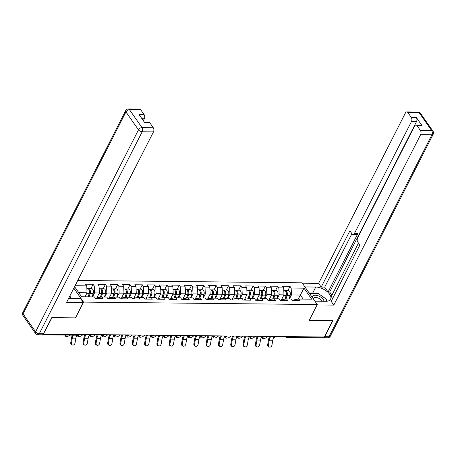 <?xml version="1.0" encoding="UTF-8"?>
<svg xmlns="http://www.w3.org/2000/svg" width="456" height="456" viewBox="0 0 456 456"><rect width="100%" height="100%" fill="white"/><g stroke="black" fill="none" stroke-linecap="round" stroke-linejoin="round"><path stroke-width="0.68" d="M43.497 333.866L52.012 317.621L75.525 317.866L83.556 302.1L317.256 304.545L302.06 282.817L77.765 280.469M83.556 302.1L73.832 288.192M74.59 286.699L81.63 296.77L94.449 296.902L95.6 298.549L103.096 298.629L101.944 296.981L97.818 297.568L97.305 298.566M75.069 285.758L86.743 285.878L85.591 284.23L93.087 284.31L90.886 288.631M92.5 296.885L94.54 292.877L94.238 285.958L93.087 284.31M94.238 285.958L99.049 286.009L97.897 284.362L105.393 284.436L103.193 288.756M104.806 297.01L106.846 293.008L106.544 286.083L105.393 284.436M106.544 286.083L111.361 286.134L110.204 284.487L117.699 284.567L115.499 288.887M117.118 297.141L119.158 293.134L118.856 286.214L117.699 284.567M118.856 286.214L123.667 286.265L122.516 284.618L130.011 284.698L127.811 289.013M129.424 297.266L131.465 293.265L131.163 286.345L130.011 284.698M131.163 286.345L135.974 286.391L134.822 284.743L142.318 284.823L140.117 289.144M141.73 297.397L143.771 293.39L143.469 286.471L142.318 284.823M143.469 286.471L148.285 286.522L147.134 284.875L154.63 284.954L152.424 289.275M154.042 297.523L156.083 293.522L155.781 286.602L154.63 284.954M155.781 286.602L160.592 286.653L159.44 285.006L166.936 285.08L164.736 289.4M166.349 297.654L168.389 293.653L168.087 286.727L166.936 285.08M168.087 286.727L172.898 286.778L171.747 285.131L179.242 285.211L177.042 289.531M178.655 297.785L180.696 293.778L180.394 286.858L179.242 285.211M180.394 286.858L185.21 286.909L184.059 285.262L191.554 285.336L189.348 289.657M190.967 297.91L193.008 293.909L192.706 286.984L191.554 285.336M192.706 286.984L197.516 287.035L196.365 285.388L203.86 285.467L201.66 289.788M203.273 298.042L205.314 294.034L205.012 287.115L203.86 285.467M205.012 287.115L209.823 287.166L208.671 285.519L216.167 285.599L213.967 289.913M215.58 298.167L217.62 294.166L217.318 287.246L216.167 285.599M217.318 287.246L222.135 287.291L220.983 285.644L228.479 285.724L226.273 290.044M227.892 298.298L229.932 294.291L229.63 287.371L228.479 285.724M229.63 287.371L234.441 287.422L233.29 285.775L240.785 285.855L238.585 290.176M240.198 298.423L242.239 294.422L241.936 287.502L240.785 285.855M241.936 287.502L246.747 287.554L245.596 285.906L253.091 285.98L250.891 290.301M252.504 298.555L254.545 294.553L254.243 287.628L253.091 285.98M254.243 287.628L259.059 287.679L257.908 286.032L265.403 286.111L263.197 290.432M264.816 298.686L266.857 294.679L266.555 287.759L265.403 286.111M266.555 287.759L271.366 287.81L270.214 286.163L277.71 286.237L275.51 290.557M277.123 298.811L279.163 294.81L278.861 287.884L277.71 286.237M278.861 287.884L283.672 287.935L282.52 286.288L290.016 286.368L287.816 290.689M289.435 298.942L291.469 294.935L291.167 288.015L290.016 286.368M291.167 288.015L303.992 288.152L311.699 299.176L298.88 299.039L294.747 299.626L294.24 300.624M101.944 296.981L106.755 297.033L107.907 298.68L115.402 298.754L114.251 297.107L119.067 297.158L120.219 298.805L127.714 298.885L126.563 297.238L131.374 297.289L132.525 298.937L140.02 299.016L138.869 297.369L143.68 297.415L144.831 299.062L152.327 299.142L151.175 297.494L155.992 297.546L157.143 299.193L164.639 299.273L163.487 297.625L168.298 297.677L169.45 299.324L176.945 299.398L175.794 297.751L180.605 297.802L181.762 299.45L189.257 299.529L188.1 297.882L192.916 297.933L194.068 299.581L201.563 299.655L200.412 298.007L205.223 298.059L206.374 299.706L213.87 299.786L212.718 298.138L217.535 298.19L218.686 299.837L226.182 299.917L225.025 298.27L229.841 298.315L230.992 299.962L238.488 300.042L237.337 298.395L242.147 298.446L243.299 300.094L250.794 300.173L249.643 298.526L254.459 298.577L255.611 300.225L263.106 300.299L261.955 298.651L266.766 298.703L267.917 300.35L275.413 300.43L274.261 298.783L279.072 298.834L280.223 300.481L287.719 300.561L286.567 298.914L291.384 298.959L292.535 300.607L300.031 300.686L298.88 299.039M96.484 298.56L99.351 292.929L94.54 292.877M99.351 292.929L99.049 286.009M108.79 298.686L111.663 293.054L106.846 293.008M114.251 297.107L110.124 297.694L109.617 298.697M111.663 293.054L111.361 286.134M121.102 298.817L123.969 293.185L119.158 293.134M126.563 297.238L122.436 297.825L121.923 298.822M123.969 293.185L123.667 286.265M133.409 298.942L136.276 293.316L131.465 293.265M138.869 297.369L134.742 297.95L134.229 298.954M136.276 293.316L135.974 286.391M145.715 299.073L148.588 293.442L143.771 293.39M151.175 297.494L147.049 298.082L146.541 299.085M148.588 293.442L148.285 286.522M158.027 299.204L160.894 293.573L156.083 293.522M163.487 297.625L159.361 298.207L158.848 299.21M160.894 293.573L160.592 286.653M170.333 299.33L173.2 293.698L168.389 293.653M175.794 297.751L171.667 298.338L171.16 299.341M173.2 293.698L172.898 286.778M182.639 299.461L185.512 293.829L180.696 293.778M188.1 297.882L183.973 298.469L183.466 299.467M185.512 293.829L185.21 286.909M194.951 299.586L197.819 293.96L193.008 293.909M200.412 298.007L196.285 298.594L195.772 299.598M197.819 293.96L197.516 287.035M207.258 299.717L210.125 294.086L205.314 294.034M212.718 298.138L208.591 298.726L208.084 299.723M210.125 294.086L209.823 287.166M219.564 299.843L222.437 294.217L217.62 294.166M225.025 298.27L220.898 298.851L220.39 299.854M222.437 294.217L222.135 287.291M231.876 299.974L234.743 294.342L229.932 294.291M237.337 298.395L233.21 298.982L232.697 299.985M234.743 294.342L234.441 287.422M244.182 300.105L247.049 294.473L242.239 294.422M249.643 298.526L245.516 299.113L245.009 300.111M247.049 294.473L246.747 287.554M256.489 300.23L259.361 294.599L254.545 294.553M261.955 298.651L257.822 299.239L257.315 300.242M259.361 294.599L259.059 287.679M268.801 300.361L271.668 294.73L266.857 294.679M274.261 298.783L270.134 299.37L269.621 300.367M271.668 294.73L271.366 287.81M281.107 300.487L283.974 294.861L279.163 294.81M286.567 298.914L282.441 299.495L281.933 300.498M283.974 294.861L283.672 287.935M287.474 336.613L323.218 336.984M323.082 337.246A1.476 0.878 90.6 0 1 322.403 337.771L286.659 337.4A1.476 0.878 90.6 0 0 287.343 336.876A1.476 0.758 -153 0 1 286.334 336.602M298.258 299.125L300.35 295.032L291.469 294.935M303.183 299.085L300.35 295.032L303.992 288.152M317.256 304.545L309.225 320.312L332.737 320.557L324.358 336.995L43.633 334.06M41.485 334.801A1.476 0.878 -89.4 0 0 41.678 334.835A1.476 0.878 -89.4 0 0 41.872 334.801M85.004 296.805L87.045 292.798L78.791 292.712M87.045 292.798L86.743 285.878M269.279 347.005L268.55 346.668A2.212 1.716 -65.3 0 1 267.695 344.639L268.43 344.975A2.212 1.716 114.7 0 0 269.279 347.005A2.212 1.716 114.7 0 0 271.975 345.015L272.791 340.216A6.583 3.922 90.6 0 1 273.594 337.708A6.583 3.922 90.6 0 1 273.885 337.189M268.43 344.975L269.239 340.182A6.583 3.922 90.6 0 1 270.043 337.668A6.583 3.922 90.6 0 1 270.87 336.437M269.695 336.425A7.86 4.68 -89.4 0 0 269.467 336.847A7.86 4.68 -89.4 0 0 268.51 339.845L267.695 344.639M264.315 336.368L262.759 337.577A2.212 0.758 164.9 0 0 262.399 338.175A2.212 0.758 164.9 0 0 264.001 338.483A2.212 0.758 164.9 0 0 266.31 337.617L267.866 336.408M286.402 294.952L286.157 295.437M283.792 290.649L284.498 290.654A3.243 1.932 90.6 0 1 286.174 295.374L285 299.136M282.196 298.349L281.529 300.493M284.971 290.757A3.243 1.932 90.6 0 1 285.445 290.666A3.243 1.932 90.6 0 1 287.12 295.385L285.992 298.993M285.445 290.666L288.483 290.694A3.243 1.932 90.6 0 1 290.159 295.42L289.058 298.937M285.097 299.119L286.448 294.804A1.966 1.168 -89.4 0 0 286.203 292.438M323.988 301.285A6.384 3.283 27 0 0 319.565 296.406A6.384 3.283 27 0 0 313.055 295.762A6.384 3.283 27 0 0 312.229 297.358M321.634 301.256A4.372 2.246 27 0 0 318.419 298.11A4.372 2.246 27 0 0 314.195 297.785A4.372 2.246 27 0 0 313.762 298.258A4.372 2.246 27 0 0 313.819 299.632M309.704 293.744L309.709 293.385L318.231 293.476L326.627 299.444L326.593 301.273M314.623 300.783A4.372 2.246 27 0 0 315.056 301.188M69.7 296.292L70.367 296.765L70.327 298.629M304.944 286.932L315.769 287.046A11.052 5.683 27 0 1 326.975 291.475A11.052 5.683 27 0 1 330.6 299.193A11.052 5.683 27 0 1 325.732 301.302L314.908 301.188M322.831 337.588A2.947 1.756 -89.4 0 0 323.389 337.748A2.947 1.756 -89.4 0 0 324.746 336.699L332.971 320.562L309.305 320.312L317.097 304.859M317.142 304.921L333.792 305.098L331.176 301.359L359.864 245.054L357.783 242.079A2.947 1.756 -89.4 0 1 357.601 237.924L414.595 126.067A2.947 1.756 -89.4 0 1 415.957 125.024L421.008 125.075A2.947 1.756 90.6 0 1 422.125 125.77L416.317 117.471A2.947 1.756 90.6 0 1 416.499 121.621L329.671 292.034L331.9 295.22M358.473 243.065L331.238 296.514L332.629 298.509M329.671 292.034L328.092 292.017L324.683 287.137L321.212 287.103L318.596 283.364L405.43 112.951A2.947 1.756 -89.4 0 1 406.786 111.908A2.947 1.756 -89.4 0 1 407.903 112.603L411.272 117.42L416.317 117.471M302.328 283.193L318.596 283.364M333.792 305.098L420.62 134.685A2.947 1.756 -89.4 0 0 420.438 130.53L417.075 125.719A2.947 1.756 -89.4 0 0 415.957 125.024M416.499 121.621L411.449 121.57L354.46 233.426A2.947 1.756 -89.4 0 1 353.098 234.475A2.947 1.756 -89.4 0 1 351.981 233.78L349.9 230.799L321.212 287.103M411.449 121.57A2.947 1.756 -89.4 0 0 411.272 117.42M354.46 233.426L357.931 233.461L328.092 292.017M357.931 233.461A2.947 1.756 90.6 0 1 356.569 234.509L353.098 234.475M351.918 233.689L324.683 287.137M309.139 292.94L312.748 292.974L315.769 287.046M327.22 301.205A11.052 5.683 27 0 0 326.616 300.213M324.786 298.133A11.052 5.683 27 0 0 320.79 295.294M316.139 293.453A11.052 5.683 27 0 0 312.748 292.974M68.537 298.577A11.052 5.683 27 0 0 69.472 298.623L80.672 298.737L83.288 302.476L66.639 302.305L153.467 131.892L142.186 131.773L39.29 333.712L43.554 333.758L51.773 317.621L75.445 317.866L83.288 302.476M70.708 298.634L70.338 298.104M143.332 120.675L144.296 118.777L141.993 118.754M140.75 109.81L129.47 109.691A2.947 1.756 -89.4 0 0 128.353 108.995L139.633 109.115A2.947 1.756 90.6 0 1 140.75 109.81L144.119 114.621A2.947 1.756 90.6 0 1 144.296 118.777M144.387 122.185L148.804 122.231A2.947 1.756 90.6 0 1 149.921 122.926L153.284 127.737A2.947 1.756 90.6 0 1 153.467 131.892M144.119 114.621L139.069 114.57L144.871 122.869L149.921 122.926M43.554 333.758A2.947 1.756 90.6 0 1 42.191 334.807L37.933 334.761A2.947 1.756 -89.4 0 0 39.29 333.712A2.947 1.516 -153 0 1 35.596 331.791L138.487 129.846L125.953 111.919L23.056 313.859L35.596 331.791A2.947 1.818 -35 0 0 35.545 333.501A2.947 2.947 0 0 0 37.933 334.761M256.973 346.873L256.238 346.537A2.212 1.716 -65.3 0 1 255.388 344.514L256.118 344.85A2.212 1.716 114.7 0 0 256.973 346.873A2.212 1.716 114.7 0 0 259.669 344.884L260.484 340.09A6.583 3.922 90.6 0 1 261.288 337.577A6.583 3.922 90.6 0 1 261.579 337.058M256.118 344.85L256.933 340.051A6.583 3.922 90.6 0 1 257.737 337.543A6.583 3.922 90.6 0 1 258.563 336.311M257.389 336.3A7.86 4.68 -89.4 0 0 257.161 336.716A7.86 4.68 -89.4 0 0 256.198 339.714L255.388 344.514M244.661 346.748L243.931 346.412A2.212 1.716 -65.3 0 1 243.076 344.383L243.812 344.719A2.212 1.716 114.7 0 0 244.661 346.748A2.212 1.716 114.7 0 0 247.363 344.759L248.172 339.959A6.583 3.922 90.6 0 1 248.976 337.446A6.583 3.922 90.6 0 1 249.272 336.933M243.812 344.719L244.621 339.925A6.583 3.922 90.6 0 1 245.425 337.411A6.583 3.922 90.6 0 1 246.257 336.18M245.083 336.169A7.86 4.68 -89.4 0 0 244.849 336.585A7.86 4.68 -89.4 0 0 243.892 339.589L243.076 344.383M232.355 346.617L231.625 346.281A2.212 1.716 -65.3 0 1 230.77 344.257L231.505 344.593A2.212 1.716 114.7 0 0 232.355 346.617A2.212 1.716 114.7 0 0 235.051 344.628L235.866 339.828A6.583 3.922 90.6 0 1 236.67 337.32A6.583 3.922 90.6 0 1 236.96 336.802M231.505 344.593L232.315 339.794A6.583 3.922 90.6 0 1 233.119 337.28A6.583 3.922 90.6 0 1 233.945 336.055M232.771 336.038A7.86 4.68 -89.4 0 0 232.543 336.46A7.86 4.68 -89.4 0 0 231.585 339.458L230.77 344.257M220.048 346.492L219.313 346.155A2.212 1.716 -65.3 0 1 218.464 344.126L219.194 344.462A2.212 1.716 114.7 0 0 220.048 346.492A2.212 1.716 114.7 0 0 222.745 344.497L223.56 339.703A6.583 3.922 90.6 0 1 224.358 337.189A6.583 3.922 90.6 0 1 224.654 336.676M219.194 344.462L220.009 339.663A6.583 3.922 90.6 0 1 220.812 337.155A6.583 3.922 90.6 0 1 221.639 335.924M220.465 335.912A7.86 4.68 -89.4 0 0 220.237 336.328A7.86 4.68 -89.4 0 0 219.273 339.327L218.464 344.126M207.736 346.36L207.007 346.024A2.212 1.716 -65.3 0 1 206.152 343.995L206.887 344.331A2.212 1.716 114.7 0 0 207.736 346.36A2.212 1.716 114.7 0 0 210.438 344.371L211.248 339.572A6.583 3.922 90.6 0 1 212.051 337.064A6.583 3.922 90.6 0 1 212.348 336.545M206.887 344.331L207.697 339.538A6.583 3.922 90.6 0 1 208.5 337.024A6.583 3.922 90.6 0 1 209.332 335.793M208.153 335.781A7.86 4.68 -89.4 0 0 207.925 336.203A7.86 4.68 -89.4 0 0 206.967 339.201L206.152 343.995M252.003 336.243L250.452 337.451A2.212 0.758 164.9 0 0 250.093 338.044A2.212 0.758 164.9 0 0 251.695 338.352A2.212 0.758 164.9 0 0 253.998 337.486L255.554 336.277M274.09 294.827L273.845 295.306M271.485 290.518L272.192 290.523A3.243 1.932 90.6 0 1 273.868 295.249L272.694 299.005M269.889 298.224L269.217 300.367M272.665 290.632A3.243 1.932 90.6 0 1 273.138 290.535A3.243 1.932 90.6 0 1 274.814 295.254L273.685 298.862M273.138 290.535L276.176 290.569A3.243 1.932 90.6 0 1 277.852 295.288L276.752 298.811M272.791 298.993L274.141 294.673A1.966 1.168 -89.4 0 0 273.891 292.307M239.696 336.112L238.14 337.32A2.212 0.758 164.9 0 0 237.781 337.919A2.212 0.758 164.9 0 0 239.383 338.221A2.212 0.758 164.9 0 0 241.691 337.36L243.247 336.152M261.784 294.696L261.539 295.18M259.173 290.386L259.886 290.398A3.243 1.932 90.6 0 1 261.556 295.117L260.382 298.874M257.577 298.093L256.91 300.236M260.353 290.5A3.243 1.932 90.6 0 1 260.832 290.404A3.243 1.932 90.6 0 1 262.502 295.129L261.379 298.737M260.832 290.404L263.87 290.438A3.243 1.932 90.6 0 1 265.54 295.157L264.44 298.68M260.484 298.862L261.829 294.547A1.966 1.168 -89.4 0 0 261.584 292.182M227.39 335.986L225.834 337.189A2.212 0.758 164.9 0 0 225.475 337.788A2.212 0.758 164.9 0 0 227.077 338.095A2.212 0.758 164.9 0 0 229.385 337.229L230.941 336.021M249.478 294.57L249.232 295.049M246.867 290.261L247.574 290.267A3.243 1.932 90.6 0 1 249.25 294.992L248.075 298.748M245.271 297.967L244.604 300.105M248.047 290.369A3.243 1.932 90.6 0 1 248.52 290.278A3.243 1.932 90.6 0 1 250.196 294.998L249.067 298.606M248.52 290.278L251.558 290.307A3.243 1.932 90.6 0 1 253.234 295.032L252.134 298.549M248.172 298.731L249.523 294.416A1.966 1.168 -89.4 0 0 249.278 292.051M215.078 335.855L213.528 337.064A2.212 0.758 164.9 0 0 213.169 337.657A2.212 0.758 164.9 0 0 214.77 337.964A2.212 0.758 164.9 0 0 217.073 337.098L218.629 335.89M237.166 294.439L236.92 294.918M234.561 290.13L235.267 290.141A3.243 1.932 90.6 0 1 236.943 294.861L235.769 298.617M232.965 297.836L232.292 299.98M235.741 290.244A3.243 1.932 90.6 0 1 236.214 290.147A3.243 1.932 90.6 0 1 237.889 294.872L236.761 298.48M236.214 290.147L239.252 290.181A3.243 1.932 90.6 0 1 240.928 294.901L239.827 298.423M235.866 298.606L237.217 294.285A1.966 1.168 -89.4 0 0 236.966 291.92M202.772 335.724L201.216 336.933A2.212 0.758 164.9 0 0 200.857 337.531A2.212 0.758 164.9 0 0 202.458 337.839A2.212 0.758 164.9 0 0 204.767 336.973L206.323 335.764M224.859 294.308L224.614 294.793M222.249 290.005L222.961 290.01A3.243 1.932 90.6 0 1 224.631 294.73L223.457 298.492M220.653 297.711L219.986 299.848M223.429 290.113A3.243 1.932 90.6 0 1 223.907 290.022A3.243 1.932 90.6 0 1 225.577 294.741L224.455 298.349M223.907 290.022L226.945 290.05A3.243 1.932 90.6 0 1 228.616 294.775L227.515 298.292M223.56 298.475L224.905 294.16A1.966 1.168 -89.4 0 0 224.66 291.794M195.43 346.229L194.701 345.893A2.212 1.716 -65.3 0 1 193.846 343.87L194.575 344.206A2.212 1.716 114.7 0 0 195.43 346.229A2.212 1.716 114.7 0 0 198.126 344.24L198.941 339.446A6.583 3.922 90.6 0 1 199.745 336.933A6.583 3.922 90.6 0 1 200.036 336.414M194.575 344.206L195.39 339.406A6.583 3.922 90.6 0 1 196.194 336.898A6.583 3.922 90.6 0 1 197.02 335.667M195.846 335.656A7.86 4.68 -89.4 0 0 195.618 336.072A7.86 4.68 -89.4 0 0 194.661 339.07L193.846 343.87M190.465 335.599L188.909 336.807A2.212 0.758 164.9 0 0 188.55 337.4A2.212 0.758 164.9 0 0 190.152 337.708A2.212 0.758 164.9 0 0 192.46 336.841L194.017 335.633M212.553 294.183L212.308 294.661M209.942 289.873L210.649 289.879A3.243 1.932 90.6 0 1 212.325 294.604L211.151 298.361M208.346 297.58L207.679 299.723M211.122 289.987A3.243 1.932 90.6 0 1 211.595 289.891A3.243 1.932 90.6 0 1 213.271 294.616L212.143 298.218M211.595 289.891L214.633 289.925A3.243 1.932 90.6 0 1 216.309 294.644L215.209 298.167M211.248 298.349L212.599 294.029A1.966 1.168 -89.4 0 0 212.353 291.663M183.124 346.104L182.389 345.768A2.212 1.716 -65.3 0 1 181.539 343.738L182.269 344.075A2.212 1.716 114.7 0 0 183.124 346.104A2.212 1.716 114.7 0 0 185.82 344.115L186.635 339.315A6.583 3.922 90.6 0 1 187.433 336.807A6.583 3.922 90.6 0 1 187.73 336.289M182.269 344.075L183.084 339.281A6.583 3.922 90.6 0 1 183.888 336.767A6.583 3.922 90.6 0 1 184.714 335.536M183.54 335.525A7.86 4.68 -89.4 0 0 183.312 335.947A7.86 4.68 -89.4 0 0 182.349 338.945L181.539 343.738M178.153 335.468L176.597 336.676A2.212 0.758 164.9 0 0 176.244 337.275A2.212 0.758 164.9 0 0 177.846 337.582A2.212 0.758 164.9 0 0 180.148 336.716L181.705 335.508M200.241 294.052L199.996 294.536M197.636 289.748L198.343 289.754A3.243 1.932 90.6 0 1 200.019 294.473L198.844 298.235M196.04 297.449L195.367 299.592M198.816 289.856A3.243 1.932 90.6 0 1 199.289 289.765A3.243 1.932 90.6 0 1 200.965 294.485L199.836 298.093M199.289 289.765L202.327 289.794A3.243 1.932 90.6 0 1 204.003 294.519L202.903 298.036M198.941 298.218L200.292 293.903A1.966 1.168 -89.4 0 0 200.041 291.538M170.812 345.973L170.082 345.637A2.212 1.716 -65.3 0 1 169.227 343.613L169.963 343.949A2.212 1.716 114.7 0 0 170.812 345.973A2.212 1.716 114.7 0 0 173.514 343.984L174.323 339.19A6.583 3.922 90.6 0 1 175.127 336.676A6.583 3.922 90.6 0 1 175.423 336.157M169.963 343.949L170.772 339.15A6.583 3.922 90.6 0 1 171.576 336.636A6.583 3.922 90.6 0 1 172.408 335.411M171.228 335.394A7.86 4.68 -89.4 0 0 171 335.815A7.86 4.68 -89.4 0 0 170.042 338.814L169.227 343.613M165.847 335.342L164.291 336.551A2.212 0.758 164.9 0 0 163.932 337.144A2.212 0.758 164.9 0 0 165.534 337.451A2.212 0.758 164.9 0 0 167.842 336.585L169.398 335.377M187.935 293.926L187.69 294.405M185.324 289.617L186.037 289.623A3.243 1.932 90.6 0 1 187.707 294.348L186.532 298.104M183.728 297.323L183.061 299.467M186.504 289.725A3.243 1.932 90.6 0 1 186.983 289.634A3.243 1.932 90.6 0 1 188.653 294.354L187.53 297.962M186.983 289.634L190.021 289.668A3.243 1.932 90.6 0 1 191.691 294.388L190.591 297.905M186.635 298.087L187.98 293.772A1.966 1.168 -89.4 0 0 187.735 291.407M158.506 345.847L157.776 345.511A2.212 1.716 -65.3 0 1 156.921 343.482L157.651 343.818A2.212 1.716 114.7 0 0 158.506 345.847A2.212 1.716 114.7 0 0 161.202 343.858L162.017 339.059A6.583 3.922 90.6 0 1 162.82 336.545A6.583 3.922 90.6 0 1 163.111 336.032M157.651 343.818L158.466 339.019A6.583 3.922 90.6 0 1 159.269 336.511A6.583 3.922 90.6 0 1 160.096 335.28M158.922 335.268A7.86 4.68 -89.4 0 0 158.694 335.684A7.86 4.68 -89.4 0 0 157.736 338.683L156.921 343.482M153.541 335.211L151.985 336.42A2.212 0.758 164.9 0 0 151.626 337.012A2.212 0.758 164.9 0 0 153.227 337.32A2.212 0.758 164.9 0 0 155.536 336.46L157.092 335.251M175.628 293.795L175.383 294.274M173.018 289.486L173.725 289.497A3.243 1.932 90.6 0 1 175.4 294.217L174.226 297.973M171.422 297.192L170.755 299.335M174.198 289.6A3.243 1.932 90.6 0 1 174.671 289.503A3.243 1.932 90.6 0 1 176.347 294.228L175.218 297.836M174.671 289.503L177.709 289.537A3.243 1.932 90.6 0 1 179.385 294.257L178.285 297.779M174.323 297.962L175.674 293.647A1.966 1.168 -89.4 0 0 175.429 291.281M146.199 345.716L145.464 345.38A2.212 1.716 -65.3 0 1 144.615 343.351L145.344 343.687A2.212 1.716 114.7 0 0 146.199 345.716A2.212 1.716 114.7 0 0 148.895 343.727L149.71 338.928A6.583 3.922 90.6 0 1 150.508 336.42A6.583 3.922 90.6 0 1 150.805 335.901M145.344 343.687L146.159 338.893A6.583 3.922 90.6 0 1 146.963 336.38A6.583 3.922 90.6 0 1 147.79 335.149M146.615 335.137A7.86 4.68 -89.4 0 0 146.382 335.559A7.86 4.68 -89.4 0 0 145.424 338.557L144.615 343.351M141.229 335.08L139.673 336.289A2.212 0.758 164.9 0 0 139.319 336.887A2.212 0.758 164.9 0 0 140.915 337.195A2.212 0.758 164.9 0 0 143.224 336.328L144.78 335.12M163.316 293.67L163.071 294.148M160.711 289.36L161.418 289.366A3.243 1.932 90.6 0 1 163.094 294.091L161.914 297.848M159.115 297.067L158.443 299.204M161.891 289.469A3.243 1.932 90.6 0 1 162.364 289.378A3.243 1.932 90.6 0 1 164.04 294.097L162.912 297.705M162.364 289.378L165.403 289.406A3.243 1.932 90.6 0 1 167.078 294.131L165.978 297.648M162.017 297.831L163.368 293.516A1.966 1.168 -89.4 0 0 163.117 291.15M133.887 345.585L133.158 345.249A2.212 1.716 -65.3 0 1 132.303 343.225L133.038 343.562A2.212 1.716 114.7 0 0 133.887 345.585A2.212 1.716 114.7 0 0 136.589 343.596L137.398 338.802A6.583 3.922 90.6 0 1 138.202 336.289A6.583 3.922 90.6 0 1 138.499 335.776M133.038 343.562L133.847 338.762A6.583 3.922 90.6 0 1 134.651 336.254A6.583 3.922 90.6 0 1 135.483 335.023M134.303 335.012A7.86 4.68 -89.4 0 0 134.075 335.428A7.86 4.68 -89.4 0 0 133.118 338.426L132.303 343.225M128.923 334.955L127.366 336.163A2.212 0.758 164.9 0 0 127.007 336.756A2.212 0.758 164.9 0 0 128.609 337.064A2.212 0.758 164.9 0 0 130.918 336.197L132.474 334.989M151.01 293.539L150.765 294.017M148.399 289.229L149.106 289.235A3.243 1.932 90.6 0 1 150.782 293.96L149.608 297.717M146.803 296.936L146.137 299.079M149.579 289.343A3.243 1.932 90.6 0 1 150.058 289.246A3.243 1.932 90.6 0 1 151.728 293.972L150.6 297.574M150.058 289.246L153.096 289.281A3.243 1.932 90.6 0 1 154.766 294L153.666 297.523M149.71 297.705L151.056 293.385A1.966 1.168 -89.4 0 0 150.811 291.019M121.581 345.46L120.846 345.124A2.212 1.716 -65.3 0 1 119.996 343.094L120.726 343.431A2.212 1.716 114.7 0 0 121.581 345.46A2.212 1.716 114.7 0 0 124.277 343.471L125.092 338.671A6.583 3.922 90.6 0 1 125.896 336.163A6.583 3.922 90.6 0 1 126.187 335.644M120.726 343.431L121.541 338.637A6.583 3.922 90.6 0 1 122.345 336.123A6.583 3.922 90.6 0 1 123.171 334.892M121.997 334.881A7.86 4.68 -89.4 0 0 121.769 335.302A7.86 4.68 -89.4 0 0 120.811 338.301L119.996 343.094M116.616 334.824L115.06 336.032A2.212 0.758 164.9 0 0 114.701 336.631A2.212 0.758 164.9 0 0 116.303 336.938A2.212 0.758 164.9 0 0 118.611 336.072L120.167 334.864M138.704 293.407L138.459 293.892M136.093 289.104L136.8 289.11A3.243 1.932 90.6 0 1 138.476 293.829L137.302 297.591M134.497 296.81L133.83 298.948M137.273 289.212A3.243 1.932 90.6 0 1 137.746 289.121A3.243 1.932 90.6 0 1 139.422 293.841L138.293 297.449M137.746 289.121L140.784 289.15A3.243 1.932 90.6 0 1 142.46 293.875L141.36 297.392M137.398 297.574L138.749 293.259A1.966 1.168 -89.4 0 0 138.504 290.894M109.269 345.329L108.539 344.992A2.212 1.716 -65.3 0 1 107.69 342.969L108.42 343.305A2.212 1.716 114.7 0 0 109.269 345.329A2.212 1.716 114.7 0 0 111.971 343.339L112.78 338.546A6.583 3.922 90.6 0 1 113.584 336.032A6.583 3.922 90.6 0 1 113.88 335.513M108.42 343.305L109.235 338.506A6.583 3.922 90.6 0 1 110.033 335.998A6.583 3.922 90.6 0 1 110.865 334.767M109.691 334.755A7.86 4.68 -89.4 0 0 109.457 335.171A7.86 4.68 -89.4 0 0 108.499 338.17L107.69 342.969M104.304 334.698L102.748 335.907A2.212 0.758 164.9 0 0 102.389 336.5A2.212 0.758 164.9 0 0 103.991 336.807A2.212 0.758 164.9 0 0 106.299 335.941L107.855 334.732M126.392 293.282L126.147 293.761M123.787 288.973L124.494 288.979A3.243 1.932 90.6 0 1 126.164 293.704L124.99 297.46M122.191 296.679L121.518 298.822M124.967 289.087A3.243 1.932 90.6 0 1 125.44 288.99A3.243 1.932 90.6 0 1 127.116 293.715L125.987 297.318M125.44 288.99L128.478 289.024A3.243 1.932 90.6 0 1 130.154 293.744L129.054 297.266M125.092 297.449L126.443 293.128A1.966 1.168 -89.4 0 0 126.192 290.763M96.963 345.203L96.233 344.867A2.212 1.716 -65.3 0 1 95.378 342.838L96.113 343.174A2.212 1.716 114.7 0 0 96.963 345.203A2.212 1.716 114.7 0 0 99.664 343.214L100.474 338.415A6.583 3.922 90.6 0 1 101.278 335.907A6.583 3.922 90.6 0 1 101.568 335.388M96.113 343.174L96.923 338.38A6.583 3.922 90.6 0 1 97.726 335.867A6.583 3.922 90.6 0 1 98.559 334.636M97.379 334.624A7.86 4.68 -89.4 0 0 97.151 335.046A7.86 4.68 -89.4 0 0 96.193 338.044L95.378 342.838M91.998 334.567L90.442 335.776A2.212 0.758 164.9 0 0 90.083 336.374A2.212 0.758 164.9 0 0 91.684 336.676A2.212 0.758 164.9 0 0 93.993 335.815L95.549 334.607M114.085 293.151L113.84 293.635M111.475 288.842L112.182 288.853A3.243 1.932 90.6 0 1 113.857 293.573L112.683 297.329M109.879 296.548L109.212 298.691M112.655 288.956A3.243 1.932 90.6 0 1 113.134 288.859A3.243 1.932 90.6 0 1 114.804 293.584L113.675 297.192M113.134 288.859L116.166 288.893A3.243 1.932 90.6 0 1 117.842 293.618L116.742 297.135M112.78 297.318L114.131 293.003A1.966 1.168 -89.4 0 0 113.886 290.637M84.656 345.072L83.921 344.736A2.212 1.716 -65.3 0 1 83.072 342.712L83.801 343.049A2.212 1.716 114.7 0 0 84.656 345.072A2.212 1.716 114.7 0 0 87.352 343.083L88.168 338.289A6.583 3.922 90.6 0 1 88.971 335.776A6.583 3.922 90.6 0 1 89.262 335.257M83.801 343.049L84.616 338.249A6.583 3.922 90.6 0 1 85.42 335.736A6.583 3.922 90.6 0 1 86.247 334.51M85.072 334.493A7.86 4.68 -89.4 0 0 84.844 334.915A7.86 4.68 -89.4 0 0 83.887 337.913L83.072 342.712M79.692 334.442L78.136 335.65A2.212 0.758 164.9 0 0 77.776 336.243A2.212 0.758 164.9 0 0 79.378 336.551A2.212 0.758 164.9 0 0 81.687 335.684L83.237 334.476M101.779 293.026L101.534 293.504M99.169 288.716L99.875 288.722A3.243 1.932 90.6 0 1 101.551 293.447L100.377 297.204M97.573 296.423L96.9 298.56M100.349 288.825A3.243 1.932 90.6 0 1 100.822 288.733A3.243 1.932 90.6 0 1 102.497 293.453L101.369 297.061M100.822 288.733L103.86 288.762A3.243 1.932 90.6 0 1 105.535 293.487L104.435 297.004M100.474 297.187L101.825 292.872A1.966 1.168 -89.4 0 0 101.574 290.506M72.344 344.947L71.615 344.611A2.212 1.716 -65.3 0 1 70.766 342.581L71.495 342.918A2.212 1.716 114.7 0 0 72.344 344.947A2.212 1.716 114.7 0 0 75.046 342.958L75.856 338.158A6.583 3.922 90.6 0 1 76.659 335.644A6.583 3.922 90.6 0 1 76.91 335.206M71.495 342.918L72.31 338.118A6.583 3.922 90.6 0 1 73.108 335.61A6.583 3.922 90.6 0 1 73.359 335.166M72.356 335.154A7.86 4.68 -89.4 0 0 71.575 337.782L70.766 342.581M66.371 335.092L65.824 335.519A2.212 0.758 164.9 0 0 65.464 336.112A2.212 0.758 164.9 0 0 67.066 336.42A2.212 0.758 164.9 0 0 69.375 335.553L69.922 335.132M89.467 292.894L89.222 293.373M86.862 288.585L87.569 288.597A3.243 1.932 90.6 0 1 89.239 293.316L88.139 296.839M85.266 296.292L85.107 296.805M88.042 288.699A3.243 1.932 90.6 0 1 88.515 288.602A3.243 1.932 90.6 0 1 90.191 293.328L89.091 296.845M88.515 288.602L91.553 288.637A3.243 1.932 90.6 0 1 93.224 293.356L92.123 296.879M88.236 296.839L89.519 292.741A1.966 1.168 -89.4 0 0 89.268 290.381M43.172 334.322L78.232 334.425M77.417 335.211A1.476 0.878 -89.4 0 0 78.101 334.687A1.476 0.758 27 0 0 78.734 334.43A1.476 1.476 0 0 1 77.417 335.211L41.678 334.835M286.659 337.4A1.476 1.476 0 0 1 285.467 336.767A1.476 0.912 -35 0 1 285.388 336.591M274.027 336.471A1.476 0.758 -153 0 0 275.031 336.745A1.476 0.758 27 0 0 275.669 336.488A1.476 1.476 0 0 1 273.161 336.642A1.476 0.912 -35 0 1 273.076 336.46M261.715 336.34A1.476 0.758 -153 0 0 262.724 336.619A1.476 0.758 27 0 0 263.357 336.357A1.476 1.476 0 0 1 260.855 336.511A1.476 0.912 -35 0 1 260.769 336.334M249.409 336.214A1.476 0.758 -153 0 0 250.418 336.488A1.476 0.758 27 0 0 251.051 336.232A1.476 1.476 0 0 1 248.543 336.38A1.476 0.912 -35 0 1 248.463 336.203M237.103 336.083A1.476 0.758 -153 0 0 238.106 336.363A1.476 0.758 27 0 0 238.744 336.1A1.476 1.476 0 0 1 236.236 336.254A1.476 0.912 -35 0 1 236.151 336.078M224.791 335.958A1.476 0.758 -153 0 0 225.8 336.232A1.476 0.758 27 0 0 226.432 335.975A1.476 1.476 0 0 1 223.924 336.123A1.476 0.912 -35 0 1 223.845 335.947M212.485 335.827A1.476 0.758 -153 0 0 213.493 336.1A1.476 0.758 27 0 0 214.126 335.844A1.476 1.476 0 0 1 211.618 335.998A1.476 0.912 -35 0 1 211.533 335.815M200.173 335.702A1.476 0.758 -153 0 0 201.181 335.975A1.476 0.758 27 0 0 201.82 335.719A1.476 1.476 0 0 1 199.312 335.867A1.476 0.912 -35 0 1 199.226 335.69M187.866 335.57A1.476 0.758 -153 0 0 188.875 335.844A1.476 0.758 27 0 0 189.508 335.587A1.476 1.476 0 0 1 187 335.741A1.476 0.912 -35 0 1 186.92 335.559M175.56 335.439A1.476 0.758 -153 0 0 176.563 335.719A1.476 0.758 27 0 0 177.202 335.456A1.476 1.476 0 0 1 174.694 335.61A1.476 0.912 -35 0 1 174.608 335.434M163.248 335.314A1.476 0.758 -153 0 0 164.257 335.587A1.476 0.758 27 0 0 164.895 335.331A1.476 1.476 0 0 1 162.387 335.479A1.476 0.912 -35 0 1 162.302 335.302M150.942 335.183A1.476 0.758 -153 0 0 151.951 335.456A1.476 0.758 27 0 0 152.583 335.2A1.476 1.476 0 0 1 150.075 335.354A1.476 0.912 -35 0 1 149.995 335.177M138.635 335.057A1.476 0.758 -153 0 0 139.639 335.331A1.476 0.758 27 0 0 140.277 335.075A1.476 1.476 0 0 1 137.769 335.223A1.476 0.912 -35 0 1 137.683 335.046M126.323 334.926A1.476 0.758 -153 0 0 127.332 335.2A1.476 0.758 27 0 0 127.971 334.943A1.476 1.476 0 0 1 125.463 335.097A1.476 0.912 -35 0 1 125.377 334.915M114.017 334.801A1.476 0.758 -153 0 0 115.026 335.075A1.476 0.758 27 0 0 115.659 334.818A1.476 1.476 0 0 1 113.151 334.966A1.476 0.912 -35 0 1 113.071 334.789M101.711 334.67A1.476 0.758 -153 0 0 102.714 334.943A1.476 0.758 27 0 0 103.352 334.687A1.476 1.476 0 0 1 100.844 334.841A1.476 0.912 -35 0 1 100.759 334.658M89.399 334.539A1.476 0.758 -153 0 0 90.408 334.818A1.476 0.758 27 0 0 91.046 334.556A1.476 1.476 0 0 1 88.538 334.71A1.476 0.912 -35 0 1 88.453 334.533M269.239 340.182L272.791 340.216M262.61 337.035L262.759 337.577M286.174 295.374L283.729 295.351M290.159 295.42L287.12 295.385M422.125 125.77L417.075 125.719M420.438 130.53L431.724 130.65L419.184 112.723L407.903 112.603M324.746 336.699L329.01 336.745L431.9 134.805L420.62 134.685M431.724 130.65A2.947 1.756 90.6 0 1 431.9 134.805A2.947 1.516 -153 0 0 433.2 134.241A2.947 2.947 0 0 0 432.989 131.214A2.947 1.818 145 0 0 431.724 130.65M419.184 112.723A2.947 1.818 -35 0 1 420.455 113.282A2.947 2.947 0 0 0 418.066 112.028A2.947 1.756 90.6 0 1 419.184 112.723M433.2 134.241L330.304 336.18A2.947 1.516 -153 0 1 329.01 336.745A2.947 1.756 90.6 0 1 327.647 337.793L323.389 337.748M128.353 108.995A2.947 2.947 0 0 0 125.696 110.603A2.947 1.516 -153 0 0 125.953 111.919A2.947 1.818 -35 0 1 129.47 109.691L142.004 127.623L153.284 127.737M142.004 127.623A2.947 1.818 145 0 0 138.487 129.846A2.947 1.516 -153 0 0 142.186 131.773A2.947 1.756 -89.4 0 0 142.004 127.623M23.011 315.575A2.947 1.818 145 0 1 23.056 313.859A2.947 1.516 -153 0 1 22.8 312.548A2.947 2.947 0 0 0 23.011 315.575L35.545 333.501M256.933 340.051L260.484 340.09M244.621 339.925L248.172 339.959M232.315 339.794L235.866 339.828M220.009 339.663L223.56 339.703M207.697 339.538L211.248 339.572M250.304 336.904L250.452 337.451M273.868 295.249L271.417 295.22M277.852 295.288L274.814 295.254M237.992 336.779L238.14 337.32M261.556 295.117L259.111 295.095M265.54 295.157L262.502 295.129M225.686 336.648L225.834 337.189M249.25 294.992L246.799 294.964M253.234 295.032L250.196 294.998M213.38 336.517L213.528 337.064M236.943 294.861L234.492 294.832M240.928 294.901L237.889 294.872M201.067 336.391L201.216 336.933M224.631 294.73L222.186 294.707M228.616 294.775L225.577 294.741M195.39 339.406L198.941 339.446M188.761 336.26L188.909 336.807M212.325 294.604L209.874 294.576M216.309 294.644L213.271 294.616M183.084 339.281L186.635 339.315M176.455 336.135L176.597 336.676M200.019 294.473L197.568 294.451M204.003 294.519L200.965 294.485M170.772 339.15L174.323 339.19M164.143 336.004L164.291 336.551M187.707 294.348L185.261 294.32M191.691 294.388L188.653 294.354M158.466 339.019L162.017 339.059M151.837 335.872L151.985 336.42M175.4 294.217L172.949 294.194M179.385 294.257L176.347 294.228M146.159 338.893L149.71 338.928M139.53 335.747L139.673 336.289M163.094 294.091L160.643 294.063M167.078 294.131L164.04 294.097M133.847 338.762L137.398 338.802M127.218 335.616L127.366 336.163M150.782 293.96L148.337 293.932M154.766 294L151.728 293.972M121.541 338.637L125.092 338.671M114.912 335.491L115.06 336.032M138.476 293.829L136.025 293.807M142.46 293.875L139.422 293.841M109.235 338.506L112.78 338.546M102.606 335.359L102.748 335.907M126.164 293.704L123.718 293.675M130.154 293.744L127.116 293.715M96.923 338.38L100.474 338.415M90.294 335.234L90.442 335.776M113.857 293.573L111.412 293.55M117.842 293.618L114.804 293.584M84.616 338.249L88.168 338.289M77.987 335.103L78.136 335.65M101.551 293.447L99.1 293.419M105.535 293.487L102.497 293.453M72.31 338.118L75.856 338.158M65.71 335.086L65.824 335.519M89.239 293.316L86.794 293.293M93.224 293.356L90.191 293.328M262.399 338.175L262.12 337.138M432.989 131.214L420.455 113.282M418.066 112.028L406.786 111.908M327.647 337.793A2.947 2.947 0 0 0 330.304 336.18M125.696 110.603L22.8 312.548M250.093 338.044L249.814 337.012M237.781 337.919L237.502 336.881M225.475 337.788L225.196 336.756M213.169 337.657L212.889 336.625M200.857 337.531L200.577 336.494M188.55 337.4L188.271 336.368M176.244 337.275L175.965 336.237M163.932 337.144L163.653 336.112M151.626 337.012L151.346 335.981M139.319 336.887L139.034 335.85M127.007 336.756L126.728 335.724M114.701 336.631L114.422 335.593M102.389 336.5L102.11 335.468M90.083 336.374L89.803 335.337M77.776 336.243L77.497 335.211M65.464 336.112L65.185 335.08"/></g></svg>
